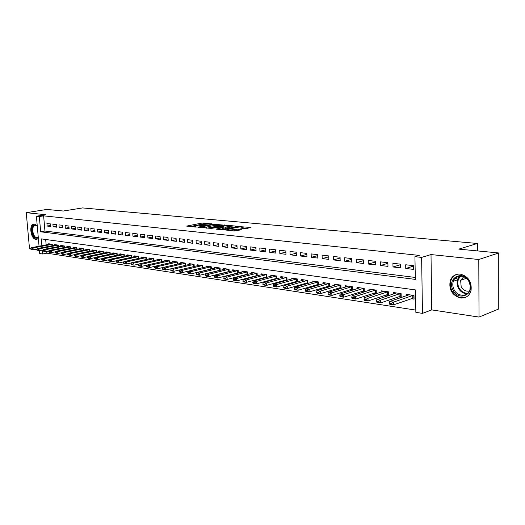 <?xml version="1.0" encoding="UTF-8"?>
<svg xmlns="http://www.w3.org/2000/svg" width="525" height="525" viewBox="0 0 525 525"><rect width="100%" height="100%" fill="white"/><g stroke="black" fill="none" stroke-linecap="round" stroke-linejoin="round"><path stroke-width="0.79" d="M212.002 223.945L201.876 223.059L186.605 226.098L196.54 227.043L194.578 226.262L195.569 225.967L204.33 225.481L202.348 224.713L203.306 224.424L212.008 223.781M460.32 274.116C455.529 273.82 452.189 275.927 450.292 280.442C448.586 289.419 451.986 295.28 460.497 298.016C465.747 298.41 469.258 295.995 471.023 290.778C472.041 281.971 468.471 276.412 460.32 274.116M37.249 225.835L34.492 224.031L33.351 224.162C28.711 225.494 30.955 239.092 35.858 239.38L37.117 239.229L38.351 238.252M245.208 228.703L251.009 227.469L239.065 226.59L223.794 229.806L234.367 231.007L241.493 229.74L236.755 229.123L232.516 229.753C229.044 230.186 227.246 230.114 227.122 229.523L237.74 227.233C241.172 226.8 242.957 226.872 243.095 227.456L240.47 228.099L245.208 228.703M498.743 252.965L498.75 308.969L479.023 317.08L478.793 259.514L498.743 252.965L458.837 249.126L477.389 243.475L82.556 207.92L63.341 211.024L46.856 209.436L26.25 212.691L45.793 214.712L36.396 216.234L39.322 216.549L43.621 215.847L419.252 255.399L414.94 256.679L421.627 257.394L422.467 313.379L415.852 312.342L415.485 289.918L41.291 238.882L41.895 245.693M478.793 259.514L431.012 254.573L421.627 257.394M224.431 225.199L213.071 224.123L197.8 227.213L209.455 228.257L224.411 224.956M227.568 225.691L227.542 225.251L237.832 226.36L222.58 229.563L216.582 229.228M216.582 228.966L223 227.614L219.883 227.174L210.453 228.513L227.542 225.251M26.25 212.691L29.512 248.758L30.653 248.929M411.055 298.725L414.054 299.158L413.989 295.457L406.225 294.354L406.252 295.805M398.219 296.861L401.185 297.294L401.113 293.632L393.527 292.563L393.553 293.967M385.678 295.05L388.605 295.47L388.526 291.854L381.111 290.804L381.143 292.169M373.419 293.272L376.307 293.692L376.222 290.108L368.977 289.085L369.009 290.41M361.436 291.539L364.252 291.946M349.709 289.839L352.321 290.213M338.244 288.179L340.653 288.527M327.016 286.552L329.234 286.873M316.03 284.963L318.065 285.259M305.281 283.402L307.138 283.671M294.748 281.879L296.435 282.122M284.438 280.383L285.961 280.606M274.332 278.919L275.704 279.123M264.436 277.489L265.65 277.666M254.737 276.084L255.806 276.242M245.227 274.706L246.159 274.844M235.902 273.354L236.696 273.473M226.761 272.035L227.43 272.127M217.79 270.736L218.334 270.815M208.996 269.463L209.423 269.522M50.492 223.919L46.922 223.506L47.138 226.045L50.715 226.472L50.492 223.919M56.529 224.615L52.894 224.195L53.117 226.754L56.746 227.181L56.529 224.615M62.659 225.317L58.964 224.89L59.187 227.469L62.875 227.909L62.659 225.317M68.887 226.032L65.133 225.599L65.349 228.204L69.103 228.644L68.887 226.032M75.213 226.761L71.407 226.321L71.623 228.946L75.429 229.392L75.213 226.761M81.651 227.502L77.779 227.056L77.989 229.694L81.861 230.153L81.651 227.502M88.193 228.25L84.256 227.798L84.466 230.462L88.403 230.928L88.193 228.25M94.841 229.018L90.838 228.559L91.048 231.243L95.051 231.715L94.841 229.018M101.607 229.793L97.532 229.327L97.742 232.037L101.811 232.516L101.607 229.793M108.485 230.587L104.344 230.107L104.547 232.838L108.688 233.33L108.485 230.587M115.48 231.394L111.267 230.908L111.471 233.658L115.684 234.157L115.48 231.394M122.594 232.207L118.309 231.715L118.512 234.491L122.797 234.997L122.594 232.207M129.839 233.041L125.475 232.542L125.678 235.338L130.036 235.856L129.839 233.041M137.209 233.887L132.773 233.382L132.969 236.204L137.406 236.729L137.209 233.887M144.71 234.754L140.188 234.235L140.385 237.083L144.9 237.615L144.71 234.754M152.342 235.627L147.742 235.102L147.938 237.976L152.532 238.521L152.342 235.627M160.112 236.526L155.433 235.988L155.623 238.882L160.302 239.439L160.112 236.526M168.026 237.431L163.262 236.887L163.452 239.807L168.217 240.371L168.026 237.431M176.092 238.363L171.235 237.805L171.419 240.752L176.275 241.329L176.092 238.363M184.301 239.302L179.353 238.737L179.537 241.71L184.478 242.301L184.301 239.302M192.662 240.266L187.628 239.689L187.806 242.694L192.839 243.285L192.662 240.266M201.187 241.244L196.055 240.653L196.232 243.685L201.364 244.296L201.187 241.244M209.875 242.248L204.638 241.644L204.816 244.702L210.046 245.319L209.875 242.248M218.728 243.265L213.393 242.648L213.563 245.739L218.892 246.369L218.728 243.265M227.752 244.302L222.318 243.679L222.482 246.796L227.916 247.439L227.752 244.302M236.959 245.359L231.413 244.722L231.577 247.872L237.116 248.528L236.959 245.359M246.343 246.442L240.693 245.792L240.85 248.968L246.501 249.637L246.343 246.442M255.918 247.537L250.149 246.875L250.307 250.084L256.075 250.766L255.918 247.537M265.689 248.666L259.803 247.99L259.954 251.226L265.84 251.921L265.689 248.666M275.664 249.808L269.653 249.119L269.798 252.394L275.802 253.102L275.664 249.808M285.836 250.983L279.707 250.274L279.851 253.582L285.974 254.31L285.836 250.983M296.231 252.177L289.971 251.455L290.102 254.796L296.363 255.537L296.231 252.177M306.843 253.398L300.444 252.663L300.576 256.036L306.967 256.791L306.843 253.398M317.678 254.645L311.148 253.89L311.272 257.303L317.796 258.07L317.678 254.645M328.748 255.918L322.074 255.15L322.192 258.595L328.86 259.383L328.748 255.918M340.062 257.217L333.244 256.43L333.355 259.914L340.167 260.722L340.062 257.217M351.625 258.543L344.656 257.742L344.761 261.266L351.724 262.087L351.625 258.543M363.444 259.908L356.324 259.088L356.423 262.644L363.543 263.484L363.444 259.908M375.533 261.293L368.248 260.459L368.34 264.055L375.618 264.915L375.533 261.293M387.896 262.717L380.448 261.857L380.533 265.493L387.975 266.378L387.896 262.717M400.549 264.173L392.923 263.294L393.002 266.969L400.621 267.875L400.549 264.173M43.621 215.847L44.947 231.039L415.282 277.449M405.759 268.478L413.556 269.404L413.497 265.663L405.694 264.764L405.759 268.478L413.503 266.09M46.718 251.357L46.876 253.162L415.813 310.104M45.682 239.479L46.154 244.886M48.733 244.401L48.674 243.757L52.244 244.263L52.369 245.693M54.698 245.254L54.639 244.598L58.268 245.109L58.393 246.573M60.762 246.12L60.703 245.457L64.385 245.976L64.509 247.465M66.918 246.999L66.859 246.33L70.606 246.862L70.731 248.377M73.178 247.892L73.119 247.216L76.926 247.754L77.05 249.296M79.538 248.804L79.478 248.115L83.344 248.66L83.475 250.235M86.002 249.729L85.943 249.027L89.873 249.585L89.998 251.193M92.571 250.668L92.518 249.959L96.515 250.523L96.639 252.164M99.251 251.626L99.199 250.904L103.261 251.482L103.386 253.148L103.261 251.521L83.56 255.557L83.724 257.532L88.134 256.613M106.05 252.597L105.991 251.869L110.125 252.453L110.25 254.152M112.96 253.588L112.901 252.847L117.101 253.437L117.232 255.176M119.989 254.592L119.93 253.838L124.208 254.441L124.333 256.22M127.135 255.623L127.083 254.848L131.427 255.465L131.558 257.283M134.407 256.659L134.354 255.878L138.784 256.508L138.908 258.359M141.809 257.723L141.757 256.928L146.265 257.565L146.39 259.455M149.343 258.805L149.29 257.992L153.877 258.641L154.009 260.577M157.014 259.901L156.962 259.081L161.628 259.737L161.759 261.719M164.824 261.023L164.771 260.183L169.523 260.859L169.647 262.881M172.771 262.159L172.718 261.312L177.562 261.995L177.686 264.068M180.869 263.32L180.817 262.454L185.745 263.156L185.876 265.276M189.112 264.508L189.059 263.622L194.086 264.331L194.211 266.503M197.518 265.716L197.466 264.81L202.578 265.538L202.709 267.763M206.076 266.943L206.023 266.024L211.24 266.759L211.365 269.043M214.797 268.196L214.751 267.258L220.067 268.012L220.192 270.349M223.689 269.469L223.643 268.518L229.058 269.286L229.182 271.681M232.759 270.775L232.706 269.798L238.232 270.578L238.357 273.046M241.999 272.101L241.953 271.11L247.583 271.904L247.708 274.437M251.429 273.459L251.383 272.442L257.125 273.256L257.25 275.855M261.043 274.844L260.997 273.801L266.864 274.634L266.982 277.305M270.854 276.255L270.808 275.192L276.793 276.038L276.911 278.788M280.868 277.692L280.822 276.609L286.932 277.476L287.044 280.304M291.086 279.169L291.047 278.053L297.281 278.939L297.393 281.853M301.521 280.672L301.481 279.53L307.847 280.435L307.958 283.434M312.178 282.207L312.132 281.039L318.636 281.958L318.741 285.055M323.059 283.776L323.013 282.581L329.661 283.52L329.766 286.716M334.176 285.377L334.136 284.156L340.922 285.114L341.02 288.409M345.529 287.017L345.496 285.764L352.433 286.742L352.524 290.148M357.138 288.697L357.105 287.405L364.192 288.409L364.284 291.933M477.422 250.911L477.389 243.475M431.012 254.573L431.74 309.894L479.023 317.08M431.74 309.894L422.467 313.379M46.876 253.162L42.623 253.995L39.703 253.542L39.447 250.668M34.657 249.539L36.586 249.828M39.322 216.549L40.668 231.794L415.314 279.392L414.94 256.679M39.053 246.232L36.396 216.234M42.282 250.123L42.623 253.995M44.947 231.039L40.668 231.794M47.138 226.045L50.623 225.448M53.117 226.754L56.654 226.137M59.187 227.469L62.783 226.839M65.349 228.204L69.011 227.555M71.623 228.946L75.337 228.277M77.989 229.694L81.769 229.012M84.466 230.462L88.312 229.76M91.048 231.243L94.959 230.521M97.742 232.037L101.719 231.295M104.547 232.838L108.596 232.076M111.471 233.658L115.592 232.877M118.512 234.491L122.706 233.684M125.678 235.338L129.944 234.511M132.969 236.204L137.307 235.351M140.385 237.083L144.808 236.204M147.938 237.976L152.44 237.07M155.623 238.882L160.21 237.95M163.452 239.807L168.118 238.849M171.419 240.752L176.177 239.761M179.537 241.71L184.387 240.686M187.806 242.694L192.747 241.631M196.232 243.685L201.265 242.596M204.816 244.702L209.948 243.574M213.563 245.739L218.8 244.571M222.482 246.796L227.824 245.588M231.577 247.872L237.024 246.619M240.85 248.968L246.402 247.675M250.307 250.084L255.977 248.745M259.954 251.226L265.742 249.834M269.798 252.394L275.71 250.95M279.851 253.582L285.882 252.085M290.102 254.796L296.271 253.24M300.576 256.036L306.876 254.415M311.272 257.303L317.71 255.616M322.192 258.595L328.781 256.837M333.355 259.914L340.088 258.083M344.761 261.266L351.645 259.357M356.423 262.644L363.464 260.649M368.34 264.055L375.552 261.968M380.533 265.493L387.909 263.32M393.002 266.969L400.562 264.692M204.422 224.208L201.941 224.208L190.037 226.57M221.347 225.829L216.582 225.369M214.456 224.352L199.959 227.115L206.653 227.062L216.562 224.963L214.456 224.352M216.608 225.802L215.703 226.419L206.738 228.237M229.766 226.636L234.478 227.089M219.699 229.537L223.059 228.697M228.992 226.406L229.74 226.177C229.602 225.625 227.85 225.553 224.49 225.973L221.051 226.931L225.547 227.115L228.992 226.406L229.058 227.594L229.786 227.076M229.058 227.594L223.04 228.309M238.16 230.475L233.034 230.869M247.99 228.382L243.114 227.916M50.597 244.027L31.27 247.702L33.036 247.971L52.251 244.328M31.52 248.889L30.634 248.752L31.546 249.198L33.036 247.971L33.2 249.815L36.894 249.113M31.546 249.198L33.2 249.815L31.434 249.546L30.66 249.06M31.27 247.702L30.634 248.752M38.292 237.582L36.435 238.232C31.579 237.884 30.332 224.07 35.254 224.949L37.268 226.091M37.275 226.137L35.72 225.369L34.794 225.481C31.08 226.557 32.885 237.438 36.809 237.668L38.266 237.287M34.309 224.011L34.033 224.096C29.42 225.422 31.651 238.921 36.52 239.21L37.131 239.223M452.983 289.944C446.473 278.047 463.365 269.181 469.284 281.702C475.867 293.947 458.594 302.361 452.983 289.944M469.081 281.866C465.695 274.536 455.464 274.26 453.337 281.269C452.445 283.966 452.668 286.709 453.994 289.498C457.373 297.032 468.142 297.176 469.941 289.537L470.229 285.705L469.081 281.866M469.363 291.067C465.905 291.618 463.175 290.161 461.167 286.696L460.642 280.304L463.739 276.754M457.478 274.194C454.401 275.074 452.248 277.095 451.021 280.252C449.879 283.625 450.142 287.057 451.802 290.548C455.556 296.789 460.418 298.922 466.397 296.947M56.582 244.873L37.196 248.594L38.994 248.863L58.275 245.175M37.465 249.795L36.566 249.657L37.498 250.103L38.994 248.863L39.158 250.727L42.932 249.998M37.498 250.103L39.158 250.727L36.599 249.966M37.196 248.594L36.566 249.657M62.659 245.733L43.227 249.5L45.052 249.775L64.391 246.041M43.516 250.707L42.597 250.569L43.542 251.022L45.052 249.775L45.216 251.652L49.074 250.898M43.542 251.022L45.216 251.652L42.63 250.884M43.227 249.5L42.597 250.569M68.828 246.606L49.35 250.418L51.207 250.694L70.612 246.914M49.658 251.639L48.733 251.501L49.685 251.961L51.207 250.694L51.371 252.591L55.315 251.816M49.685 251.961L51.371 252.591L49.514 252.308L48.759 251.816M49.35 250.418L48.733 251.501M75.108 247.498L55.578 251.35L57.468 251.639L76.926 247.807M55.906 252.591L54.961 252.446L55.932 252.906L57.468 251.639L57.625 253.549L61.661 252.742M55.932 252.906L57.625 253.549L54.987 252.761M55.578 251.35L54.961 252.446M81.48 248.397L61.911 252.302L63.827 252.591L83.35 248.712M62.252 253.555L61.294 253.411L62.285 253.877L63.827 252.591L63.991 254.52L68.119 253.687M62.285 253.877L63.991 254.52L62.068 254.225L61.32 253.726M61.911 252.302L61.294 253.411M87.964 249.316L68.342 253.273L70.297 253.562L89.88 249.631M68.709 254.533L67.738 254.382L68.736 254.855L70.297 253.562L70.455 255.504L74.675 254.645M68.736 254.855L70.455 255.504L67.764 254.71M68.342 253.273L67.738 254.382M94.553 250.248L74.891 254.251L76.873 254.553L96.515 250.569M75.278 255.531L74.288 255.38L75.305 255.859L76.873 254.553L77.031 256.508L81.349 255.623M75.305 255.859L77.031 256.508L75.049 256.207L74.314 255.708M74.891 254.251L74.288 255.38M80.975 256.718L81.985 256.869L81.953 256.541L80.948 256.39L81.703 257.224L83.724 257.532L81.985 256.869M101.253 251.193L81.546 255.255L83.56 255.557L81.953 256.541M81.546 255.255L80.948 256.39M110.23 254.159L110.125 252.486L90.366 256.581L90.523 258.569L95.045 257.624M87.747 257.749L88.778 257.906L88.751 257.572L87.721 257.421L88.469 258.254L90.523 258.569L88.778 257.906M108.065 252.157L88.312 256.272L90.366 256.581L88.751 257.572M88.312 256.272L87.721 257.421M114.995 253.142L95.202 257.303L97.289 257.618L117.108 253.47M95.662 258.622L94.618 258.464L95.688 258.956L97.289 257.618L97.447 259.626L102.067 258.648M95.688 258.956L97.447 259.626L94.644 258.799M95.202 257.303L94.618 258.464M122.043 254.139L102.211 258.359L104.337 258.681L124.208 254.474M102.69 259.691L101.627 259.527L102.716 260.026L104.337 258.681L104.488 260.702L109.22 259.685M102.716 260.026L104.488 260.702L101.653 259.868M102.211 258.359L101.627 259.527M129.209 255.15L109.344 259.429L111.503 259.757L131.434 255.491M109.85 260.774L108.767 260.61L109.876 261.115L111.503 259.757L111.661 261.798L116.491 260.748M109.876 261.115L111.661 261.798L108.793 260.951M109.344 259.429L108.767 260.61M136.5 256.187L116.603 260.518L118.801 260.853L138.784 256.528M117.134 261.883L116.032 261.713L117.16 262.224L118.801 260.853L118.952 262.907L123.9 261.824M117.16 262.224L118.952 262.907L116.058 262.06M116.603 260.518L116.032 261.713M143.922 257.237L123.992 261.627L126.23 261.968L146.265 257.578M124.55 263.005L123.428 262.835L124.576 263.353L126.23 261.968L126.381 264.042L131.44 262.92M124.576 263.353L126.381 264.042L123.454 263.183M123.992 261.627L123.428 262.835M151.482 258.307L131.513 262.762L133.796 263.104L153.877 258.654M132.097 264.154L130.961 263.983L132.123 264.502L133.796 263.104L133.941 265.197L139.118 264.036M132.123 264.502L133.941 265.197L130.981 264.331M131.513 262.762L130.961 263.983M159.167 259.389L139.171 263.911L141.494 264.259L161.628 259.744M139.788 265.322L138.626 265.145L139.814 265.676L141.494 264.259L141.645 266.372L146.934 265.171M139.814 265.676L141.645 266.372L139.315 266.017L138.653 265.499M139.171 263.911L138.626 265.145M166.996 260.498L146.974 265.079L149.343 265.44L169.516 260.859M147.617 266.51L146.436 266.332L147.643 266.864L149.343 265.44L149.487 267.573L154.901 266.319M147.643 266.864L149.487 267.573L146.462 266.687M146.974 265.079L146.436 266.332M174.969 261.627L154.921 266.273L157.329 266.641L177.535 261.995M155.597 267.717L154.389 267.533L155.623 268.078L157.329 266.641L157.474 268.787L163.013 267.494L165.473 267.862L185.699 263.15M155.623 268.078L157.474 268.787L154.416 267.894M154.921 266.273L154.389 267.533M163.721 268.951L162.494 268.767L163.748 269.318L165.473 267.862L165.611 270.034L185.876 265.269M183.087 262.776L163.013 267.494L162.494 268.767M163.748 269.318L165.611 270.034L163.157 269.66L162.52 269.128M191.356 263.95L171.262 268.728L173.768 269.108L194.02 264.324M172.003 270.211L170.756 270.021L170.776 270.388L172.029 270.578L173.768 269.108L173.906 271.3L194.211 266.464M172.029 270.578L173.906 271.3L171.406 270.92L170.776 270.388M171.262 268.728L170.756 270.021M199.782 265.138L179.675 269.994L182.227 270.375L202.493 265.525M180.449 271.491L179.169 271.3L180.469 271.858L182.227 270.375L182.359 272.587L202.702 267.678M180.469 271.858L182.359 272.587L179.806 272.199L179.196 271.668M179.675 269.994L179.169 271.3M208.366 266.352L188.239 271.281L190.844 271.674L211.129 266.746M189.052 272.797L187.753 272.6L187.773 272.974L189.072 273.171L190.844 271.674L190.975 273.906L211.358 268.918M189.072 273.171L190.975 273.906L188.377 273.505L187.773 272.974M188.239 271.281L187.753 272.6M217.114 267.592L196.98 272.593L199.631 272.993L219.929 267.993M197.827 274.129L196.501 273.925L196.521 274.306L197.846 274.503L199.631 272.993L199.762 275.244L220.178 270.178M197.846 274.503L199.762 275.244L197.111 274.844L196.521 274.306M196.98 272.593L196.501 273.925M226.026 268.853L205.885 273.932L208.596 274.339L228.9 269.259M206.771 275.487L205.419 275.284L205.439 275.658L206.798 275.868L208.596 274.339L208.72 276.616L229.176 271.464M206.798 275.868L208.72 276.616L206.017 276.202L205.439 275.658M205.885 273.932L205.419 275.284M235.121 270.139L214.974 275.297L217.737 275.71L238.048 270.559M215.9 276.872L214.515 276.662L214.541 277.043L215.919 277.252L217.737 275.71L217.862 278.007L238.343 272.777M215.919 277.252L217.862 278.007L215.099 277.587L214.541 277.043M214.974 275.297L214.515 276.662M244.387 271.451L224.247 276.688L227.062 277.115L247.373 271.878M225.205 278.283L223.801 278.073L223.821 278.46L225.232 278.67L227.062 277.115L227.187 279.431L247.695 274.116M225.232 278.67L227.187 279.431L224.365 279.005L223.821 278.46M224.247 276.688L223.801 278.073M253.844 272.79L233.704 278.112L236.578 278.539L256.889 273.223M234.708 279.727L233.271 279.51L233.29 279.897L234.727 280.114L236.578 278.539L236.696 280.888L257.23 275.481M234.727 280.114L236.696 280.888L233.822 280.448L233.29 279.897M233.704 278.112L233.271 279.51M263.484 274.155L243.357 279.562L246.291 280.002L266.595 274.595M244.401 281.197L242.937 280.973L242.957 281.367L244.42 281.59L246.291 280.002L246.402 282.365L266.963 276.872M244.42 281.59L246.402 282.365L243.469 281.918L242.957 281.367M243.357 279.562L242.937 280.973M273.322 275.546L253.207 281.039L256.2 281.492L276.498 275.999M254.303 282.699L252.801 282.47L252.82 282.87L254.317 283.1L256.2 281.492L256.318 283.881L276.892 278.289M254.317 283.1L256.318 283.881L253.319 283.421L252.82 282.87M253.207 281.039L252.801 282.47M283.362 276.97L263.268 282.548L266.326 283.008L286.604 277.43M264.403 284.235L262.874 283.999L262.894 284.406L264.423 284.635L266.326 283.008L266.431 285.423L287.024 279.74M264.423 284.635L266.431 285.423L263.373 284.957L262.894 284.406M263.268 282.548L262.874 283.999M293.613 278.421L273.538 284.091L276.662 284.563L296.92 278.887M274.726 285.797L273.164 285.561L273.184 285.967L274.746 286.204L276.662 284.563L276.767 287.004L297.367 281.216M274.746 286.204L276.767 287.004L273.643 286.525L273.184 285.967M273.538 284.091L273.164 285.561M304.073 279.897L284.032 285.672L287.221 286.151L307.453 280.376M285.265 287.398L283.671 287.155L283.69 287.569L285.285 287.812L287.221 286.151L287.319 288.612L307.932 282.726M285.285 287.812L287.319 288.612L284.13 288.127L283.69 287.569M284.032 285.672L283.671 287.155M314.757 281.413L294.748 287.28L298.01 287.766L318.202 281.899M296.041 289.032L294.407 288.789L294.427 289.203L296.054 289.452L298.01 287.766L298.108 290.259L318.714 284.268M296.054 289.452L298.108 290.259L294.847 289.761L294.427 289.203M294.748 287.28L294.407 288.789M325.671 282.955L305.701 288.927L309.035 289.426L329.195 283.454M307.046 290.706L305.379 290.45L305.392 290.87L307.059 291.126L309.035 289.426L309.127 291.946L329.733 285.836M307.059 291.126L309.127 291.946L305.793 291.434L305.392 290.87M305.701 288.927L305.379 290.45M336.82 284.537L316.897 290.607L320.303 291.119L340.417 285.042M318.294 292.412L316.595 292.156L316.608 292.576L318.314 292.838L318.294 292.412L320.303 291.119L320.388 293.665L340.994 287.444M318.314 292.838L320.388 293.665L316.982 293.14L316.608 292.576M316.897 290.607L316.595 292.156M348.206 286.145L328.342 292.327L331.826 292.852L351.888 286.67M329.798 294.158L328.059 293.895L328.072 294.322L329.812 294.584L329.798 294.158L331.826 292.852L331.905 295.424L352.498 289.085M329.812 294.584L331.905 295.424L328.427 294.892L328.072 294.322M328.342 292.327L328.059 293.895M359.848 287.792L340.042 294.085L343.606 294.617L363.608 288.323M341.565 295.942L339.78 295.673L339.8 296.107L341.578 296.376L341.565 295.942L343.606 294.617L343.685 297.222L364.258 290.765M341.578 296.376L343.685 297.222L340.128 296.678L339.8 296.107M340.042 294.085L339.78 295.673M371.752 289.478L352.019 295.883L355.661 296.428L375.598 290.023M353.601 297.767L351.776 297.491L351.789 297.931L353.614 298.207L353.601 297.767L355.661 296.428L355.733 299.06L376.281 292.478M353.614 298.207L355.733 299.06L352.091 298.502L351.789 297.931M352.019 295.883L351.776 297.491M383.926 291.198L364.265 297.721L367.992 298.279L387.857 291.756M365.912 299.637L364.048 299.355L364.061 299.801L365.925 300.083L365.912 299.637L367.992 298.279L368.064 300.943L388.579 294.23M365.925 300.083L368.064 300.943L364.337 300.372L364.061 299.801M364.265 297.721L364.048 299.355M396.375 292.963L376.799 299.604L380.618 300.175L400.391 293.534M378.518 301.553L376.609 301.265L376.622 301.711L378.532 302L378.518 301.553L380.618 300.175L380.684 302.866L401.159 296.028M378.532 302L380.684 302.866L376.865 302.288L376.622 301.711M376.799 299.604L376.609 301.265M409.106 294.768L389.635 301.534L393.54 302.118L413.221 295.345M391.42 303.509L389.465 303.214L389.478 303.667L391.433 303.962L391.42 303.509L393.54 302.118L393.599 304.841L414.028 297.859M391.433 303.962L393.599 304.841L389.694 304.244L389.478 303.667M389.635 301.534L389.465 303.214M203.254 225.547L203.234 225.205M195.471 227.108L195.451 226.754M201.941 224.208L201.876 223.059M203.549 224.123L203.483 222.974M213.091 224.457L213.071 224.123M214.725 224.378L214.705 224.037M200.176 227.581L200.156 227.227M201.357 227.699L201.338 227.345M206.719 228.237L206.653 227.062M215.703 226.419L215.637 225.245M222.777 228.9L222.718 227.699M225.907 225.776L225.888 225.337M221.071 227.286L221.051 226.931M223.932 228.401L223.867 227.207M225.606 228.309L225.547 227.115M242.412 228.434L242.373 227.673M232.568 230.823L232.516 229.753M235.115 230.429L235.049 229.215M236.821 230.337L236.755 229.123M239.085 227.036L239.065 226.59M240.765 226.944L240.739 226.498M52.178 245.733L52.06 244.361M37.951 233.737L37.354 227.043M37.557 229.359L37.721 231.177M467.224 293.744C463.365 293.698 460.379 291.769 458.266 287.963C456.947 285.193 456.73 282.47 457.623 279.779L460.294 276.078M461.029 276.091C457.61 279.037 456.908 282.909 458.916 287.7C461.009 291.454 463.956 293.311 467.762 293.272M58.19 246.612L58.072 245.208M64.299 247.511L64.175 246.074M70.501 248.417L70.383 246.953M76.808 249.349L76.689 247.846M83.219 250.287L83.094 248.758M89.729 251.245L89.611 249.677M96.357 252.223L96.232 250.615M103.09 253.214L102.966 251.573M109.935 254.218L109.81 252.538M117.2 255.183L117.068 253.477M116.904 255.248L116.773 253.529M124.281 256.233L124.156 254.481M123.985 256.292L123.861 254.533M131.493 257.296L131.362 255.498M131.191 257.362L131.066 255.55M138.823 258.379L138.698 256.541M138.528 258.444L138.397 256.594M146.291 259.481L146.16 257.598M145.989 259.547L145.858 257.65M153.884 260.603L153.753 258.668M153.582 260.676L153.458 258.727M161.615 261.752L161.49 259.763M161.319 261.817L161.188 259.822M169.49 262.92L169.358 260.879M169.188 262.986L169.057 260.938M177.509 264.108L177.378 262.014M177.207 264.18L177.076 262.073M185.673 265.302L185.542 263.169M185.364 265.361L185.24 263.228M193.988 266.497L193.863 264.351M193.679 266.556L193.554 264.403M202.46 267.717L202.335 265.545M202.151 267.776L202.027 265.604M211.089 268.957L210.971 266.772M210.781 269.023L210.663 266.831M219.89 270.224L219.772 268.019M219.581 270.29L219.457 268.078M228.854 271.517L228.736 269.286M228.546 271.576L228.427 269.345M238.002 272.836L237.884 270.578M237.687 272.895L237.576 270.644M247.321 274.175L247.209 271.904M247.012 274.24L246.901 271.963M256.83 275.546L256.725 273.249M256.522 275.612L256.41 273.315M266.536 276.938L266.431 274.621M266.221 277.003L266.116 274.687M276.432 278.368L276.327 276.025M276.117 278.434L276.019 276.091M286.532 279.818L286.433 277.456M286.217 279.884L286.118 277.522M296.842 281.302L296.75 278.913M296.527 281.374L296.435 278.985M307.374 282.817L307.283 280.409M307.053 282.89L306.967 280.475M318.124 284.366L318.038 281.932M317.809 284.438L317.717 281.997M329.103 285.948L329.024 283.487M328.788 286.02L328.702 283.553M340.325 287.562L340.246 285.075M340.003 287.634L339.931 285.147M351.789 289.209L351.717 286.696M351.468 289.288L351.396 286.768M363.503 290.896L363.438 288.356M363.188 290.975L363.123 288.428M375.487 292.622L375.421 290.056M375.165 292.701L375.106 290.128M387.739 294.387L387.68 291.788M387.417 294.466L387.365 291.867M400.273 296.192L400.221 293.567M399.952 296.271L399.899 293.646M413.096 298.036L413.05 295.378M412.775 298.121L412.729 295.463M33.351 224.162L34.25 224.011M202.387 225.468L202.361 225.035M194.624 227.03L194.598 226.59M199.986 227.561L199.966 227.187M216.628 226.137L216.562 224.963M223.066 228.808L223 227.614M229.806 227.364L229.74 226.177M220.782 227.259L220.762 226.879M243.147 228.5L243.095 227.456M227.161 230.285L227.135 229.838M36.172 225.245L35.674 225.33M35.523 225.356L34.794 225.481M460.642 280.304L466.305 278.329M453.337 281.269L457.623 279.779L460.366 276.071M454.519 279.051L458.857 277.554"/></g></svg>
